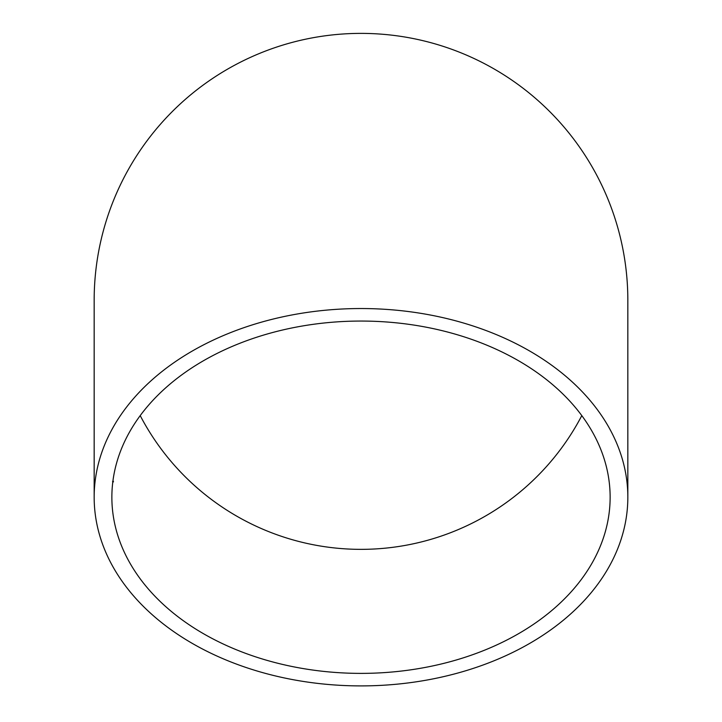 <?xml version="1.0" encoding="UTF-8"?>
<svg xmlns="http://www.w3.org/2000/svg" width="722" height="722" viewBox="0 0 722 722"><rect width="100%" height="100%" fill="white"/><g stroke="black" fill="none" stroke-linecap="round" stroke-linejoin="round"><path stroke-width="1.08" d="M361 673.382A249.135 176.159 180 0 0 610.135 497.223A249.135 176.159 180 0 0 361 321.055A249.135 176.159 180 0 0 111.865 497.223A249.135 176.159 180 0 0 361 673.382M140.203 415.619A249.135 249.135 0 0 0 581.797 415.619M113.309 481.132L113.327 481.971M361 685.9A266.833 188.677 180 0 0 627.833 497.223A266.833 188.677 180 0 0 361 308.538A266.833 188.677 180 0 0 94.167 497.223A266.833 188.677 180 0 0 361 685.9M627.833 497.223L627.833 300.217A266.833 266.833 0 0 0 361 33.383A266.833 266.833 0 0 0 94.167 300.217L94.167 497.223M112.56 481.592L113.453 481.592"/></g></svg>
